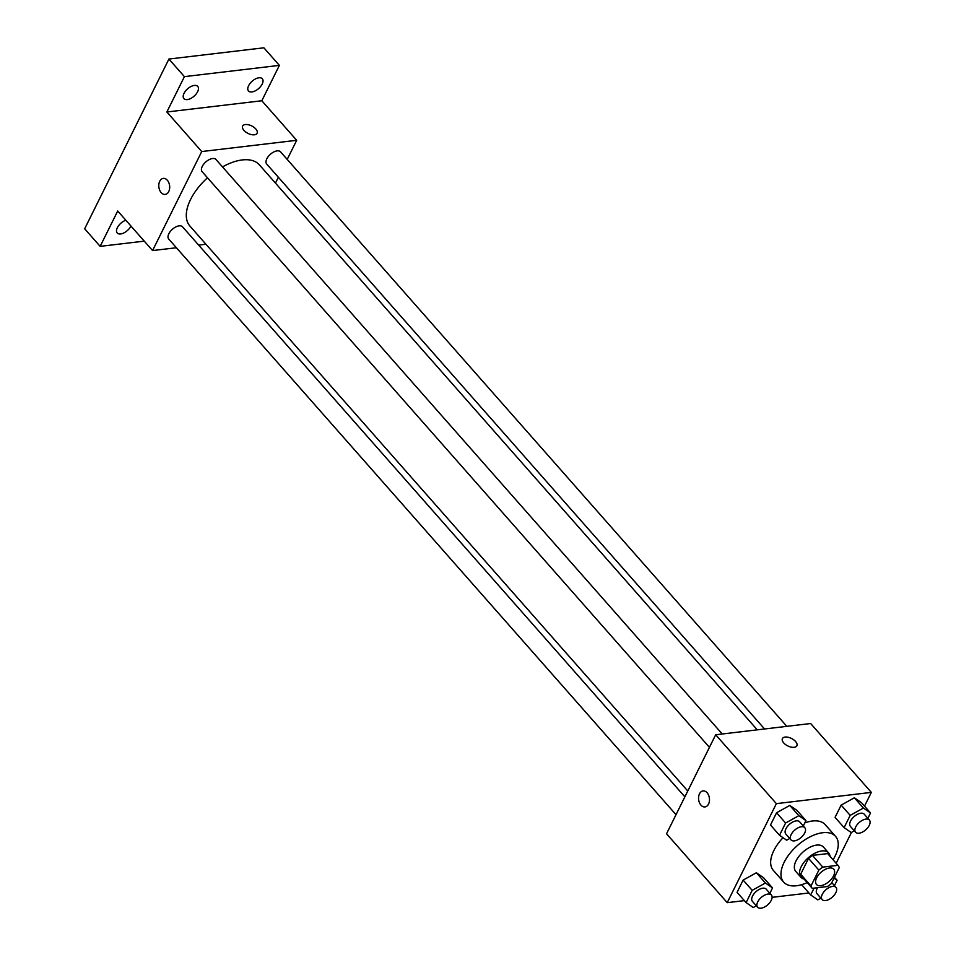 <?xml version="1.0" encoding="UTF-8"?>
<svg xmlns="http://www.w3.org/2000/svg" width="956" height="956" viewBox="0 0 956 956"><rect width="100%" height="100%" fill="white"/><g stroke="black" fill="none" stroke-linecap="round" stroke-linejoin="round"><path stroke-width="1.43" d="M820.714 885.674A11.52 6.118 -41.4 0 1 816.46 884.443A11.52 6.118 -41.4 0 1 821.061 872.242A11.52 6.118 -41.4 0 1 833.752 869.207A11.52 6.118 -41.4 0 1 831.72 878.719A11.52 6.118 -41.4 0 1 820.714 885.674M831.35 883.547L839.213 867.701A17.256 9.166 -41.4 0 0 838.053 865.419A17.256 9.166 -41.4 0 0 837.97 865.323L822.781 867.116A17.256 9.166 -41.4 0 0 818.862 870.115L810.999 885.949A17.256 9.166 -41.4 0 0 812.158 888.244A17.256 9.166 -41.4 0 0 812.242 888.339L827.442 886.535A17.256 9.166 -41.4 0 0 831.35 883.547M818.862 870.115L808.537 858.392L800.674 874.226L810.999 885.949M800.674 874.226A17.256 9.166 -41.4 0 0 801.833 876.521A17.256 9.166 -41.4 0 0 801.917 876.616L812.074 888.148M808.537 858.392A17.256 9.166 -41.4 0 1 812.445 855.393L822.781 867.116M827.812 853.792A17.256 9.166 -41.4 0 0 827.729 853.696A17.256 9.166 -41.4 0 0 827.645 853.6L812.445 855.393M830.011 856.277A18.439 9.799 138.6 0 0 828.613 852.919A18.439 9.799 138.6 0 0 815.086 853.122A18.439 9.799 138.6 0 0 801.212 866.71A18.439 9.799 138.6 0 0 800.937 877.297A18.439 9.799 138.6 0 0 804.104 879.102M800.937 877.297L795.774 871.442A18.439 9.799 -41.4 0 1 796.049 860.854A18.439 9.799 -41.4 0 1 809.911 847.267A18.439 9.799 -41.4 0 1 823.451 847.052L828.613 852.919M827.645 853.6L837.97 865.323M807.187 882.591A34.571 18.367 -41.4 0 1 796.444 885.77A34.571 18.367 -41.4 0 1 783.669 882.101A34.571 18.367 -41.4 0 1 797.471 845.463A34.571 18.367 -41.4 0 1 835.556 836.38A34.571 18.367 -41.4 0 1 833.082 859.767M783.669 882.101L773.344 870.378A34.571 18.367 -41.4 0 1 783.036 837.695M804.821 822.901A34.571 18.367 -41.4 0 1 825.219 824.658L835.556 836.38M803.303 825.972L805.956 820.607L796.922 810.353L789.787 805.43L776.571 812.767L770.488 825.016L779.522 835.269L786.657 840.193L789.74 838.484M867.869 818.324L870.534 812.958L861.499 802.705L854.365 797.782L841.149 805.119L835.066 817.368L844.1 827.621L851.234 832.545L854.317 830.836M864.511 806.135L871.334 792.393L776.368 803.638L727.229 902.655L744.365 900.624M772.125 897.337L808.943 892.976M836.153 863.268L851.473 832.413M769.879 893.298L772.532 887.933L763.497 877.68L756.363 872.756L743.147 880.094L737.064 892.342L746.11 902.595L753.244 907.519L756.316 905.81M801.642 884.694L810.688 894.947L817.822 899.871L820.893 898.162M871.334 792.393L810.64 723.525L715.686 734.77L666.535 833.775L727.229 902.655M715.686 734.77L776.368 803.638M704.978 806.936A8.066 5.425 83.2 0 1 700.951 805.119A8.066 5.425 83.2 0 1 698.681 796.503A8.066 5.425 83.2 0 1 703.066 790.911A8.066 5.425 83.2 0 1 709.4 798.284A8.066 5.425 83.2 0 1 704.966 806.936A8.066 5.425 83.2 0 1 700.951 805.119A8.066 5.425 83.2 0 1 698.681 796.503A8.066 5.425 83.2 0 1 703.078 790.911M794.161 747.317A8.066 4.171 -153.6 0 1 785.521 744.545A8.066 4.171 -153.6 0 1 782.414 738.606A8.066 4.171 -153.6 0 1 791.496 738.462A8.066 4.171 -153.6 0 1 796.874 745.776A8.066 4.171 -153.6 0 1 794.161 747.317M782.414 738.606A8.066 4.171 -153.6 0 1 791.496 738.462A8.066 4.171 -153.6 0 1 796.862 745.788M687.77 790.994L189.909 226.046A46.282 24.581 -41.4 0 1 207.5 177.78M222.509 166.918A46.282 24.581 -41.4 0 1 259.363 164.838L757.272 729.846M709.436 747.353L202.134 171.698A9.225 4.899 -41.4 0 1 205.815 161.923A9.225 4.899 -41.4 0 1 215.972 159.497L722.246 733.993M676.012 814.679L168.722 239.024A9.225 4.899 -41.4 0 1 172.403 229.249A9.225 4.899 -41.4 0 1 182.548 226.823L684.866 796.838M764.561 728.974L266.712 164.05A9.225 4.899 -41.4 0 1 270.393 154.274A9.225 4.899 -41.4 0 1 280.55 151.849L786.812 726.345M287.206 159.413L296.695 140.305L201.728 151.55L152.578 250.568L176.406 247.747M198.657 245.106L205.946 244.246M275.447 183.098L278.351 177.254M296.695 140.305L261.825 100.75L279.379 65.378L263.88 47.8L168.913 59.045L184.412 76.635L166.858 111.995L201.728 151.55M168.913 59.045L84.666 228.783L100.153 246.361L144.272 241.139M152.578 250.568L117.708 211.001L100.153 246.361M165.197 194.415A8.066 5.425 83.2 0 1 161.17 192.598A8.066 5.425 83.2 0 1 158.899 183.982A8.066 5.425 83.2 0 1 163.285 178.39A8.066 5.425 83.2 0 1 169.618 185.775A8.066 5.425 83.2 0 1 165.185 194.415A8.066 5.425 83.2 0 1 161.17 192.598A8.066 5.425 83.2 0 1 158.899 183.982A8.066 5.425 83.2 0 1 163.297 178.39M261.825 100.75L166.858 111.995M254.38 134.796A8.066 4.171 -153.6 0 1 245.74 132.024A8.066 4.171 -153.6 0 1 242.633 126.084A8.066 4.171 -153.6 0 1 251.715 125.941A8.066 4.171 -153.6 0 1 257.092 133.254A8.066 4.171 -153.6 0 1 254.38 134.796M242.633 126.084A8.066 4.171 -153.6 0 1 251.715 125.941A8.066 4.171 -153.6 0 1 257.092 133.266M197.617 91.704A9.225 4.899 -41.4 0 1 190.674 98.504A9.225 4.899 -41.4 0 1 183.911 98.611A9.225 4.899 -41.4 0 1 187.591 88.836A9.225 4.899 -41.4 0 1 197.749 86.41A9.225 4.899 -41.4 0 1 197.617 91.704M262.195 84.056A9.225 4.899 -41.4 0 1 255.252 90.856A9.225 4.899 -41.4 0 1 248.488 90.963A9.225 4.899 -41.4 0 1 252.169 81.188A9.225 4.899 -41.4 0 1 262.326 78.762A9.225 4.899 -41.4 0 1 262.195 84.056M279.379 65.378L184.412 76.635M130.948 226.01A9.225 4.899 -41.4 0 1 130.912 226.082A9.225 4.899 -41.4 0 1 123.981 232.87A9.225 4.899 -41.4 0 1 117.218 232.977A9.225 4.899 -41.4 0 1 118.186 226.249A9.225 4.899 -41.4 0 1 125.845 220.227M814.07 888.124L810.688 894.947M834.457 885.65L837.109 880.285L834.026 878.158M822.148 899.572A9.225 4.899 -41.4 0 1 825.829 889.809A9.225 4.899 -41.4 0 1 835.986 887.383A9.225 4.899 -41.4 0 1 834.349 894.995A9.225 4.899 -41.4 0 1 825.554 900.552A9.225 4.899 -41.4 0 1 822.148 899.572L816.986 893.717A9.225 4.899 -41.4 0 1 817.5 887.718M834.457 877.285L837.109 880.285M870.534 812.958L863.399 808.047L850.183 815.372L844.1 827.621M855.572 832.246L850.398 826.39A9.225 4.899 -41.4 0 1 854.078 816.615A9.225 4.899 -41.4 0 1 864.236 814.201L869.398 820.057A9.225 4.899 -41.4 0 1 867.773 827.669A9.225 4.899 -41.4 0 1 858.978 833.226A9.225 4.899 -41.4 0 1 855.572 832.246A9.225 4.899 -41.4 0 1 859.241 822.483A9.225 4.899 -41.4 0 1 869.398 820.057M861.499 802.705L854.365 797.782L863.399 808.047M854.365 797.782L841.149 805.119L850.183 815.372M841.149 805.119L835.066 817.368M772.532 887.933L765.398 883.021L752.193 890.347L746.11 902.595M757.57 907.22L752.408 901.365A9.225 4.899 -41.4 0 1 756.088 891.59A9.225 4.899 -41.4 0 1 766.234 889.176L771.408 895.031A9.225 4.899 -41.4 0 1 769.783 902.643A9.225 4.899 -41.4 0 1 760.976 908.2A9.225 4.899 -41.4 0 1 757.57 907.22A9.225 4.899 -41.4 0 1 761.251 897.457A9.225 4.899 -41.4 0 1 771.408 895.031M763.497 877.68L756.363 872.756L765.398 883.021M756.363 872.756L743.147 880.094L752.193 890.347M743.147 880.094L737.064 892.342M805.956 820.607L798.822 815.695L785.605 823.02L779.522 835.269M790.994 839.894L785.82 834.038A9.225 4.899 -41.4 0 1 789.501 824.263A9.225 4.899 -41.4 0 1 799.658 821.837L804.821 827.705A9.225 4.899 -41.4 0 1 803.195 835.317A9.225 4.899 -41.4 0 1 794.4 840.874A9.225 4.899 -41.4 0 1 790.994 839.894A9.225 4.899 -41.4 0 1 794.675 830.131A9.225 4.899 -41.4 0 1 804.821 827.705M796.922 810.353L789.787 805.43L798.822 815.695M789.787 805.43L776.571 812.767L785.605 823.02M776.571 812.767L770.488 825.016M827.729 853.696L838.053 865.419M801.833 876.521L812.158 888.244M831.804 882.639L835.986 887.383"/></g></svg>
